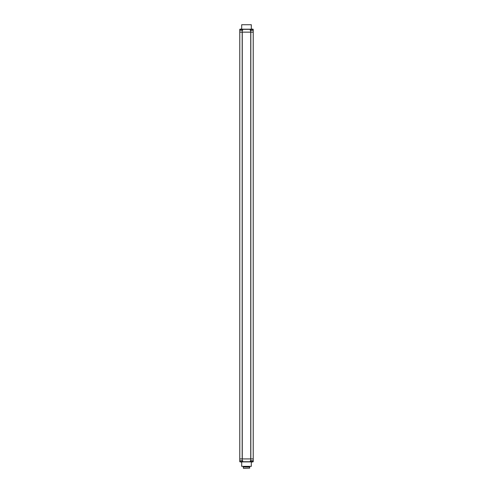 <?xml version="1.0" encoding="UTF-8"?>
<svg xmlns="http://www.w3.org/2000/svg" width="493" height="493" viewBox="0 0 493 493"><rect width="100%" height="100%" fill="white"/><g stroke="black" fill="none" stroke-linecap="round" stroke-linejoin="round"><path stroke-width="0.74" d="M250.764 458.928L250.764 460.85L250.419 460.85L253.229 460.93L253.229 458.928L239.771 458.928L239.771 460.776L242.655 460.85L242.655 461.738L242.001 461.738M241.311 461.812L240.923 461.812M240.331 461.812L239.771 461.738L239.851 460.85M251.097 461.812L242.655 461.738M253.229 460.93L253.229 461.738L252.669 461.812M252.077 461.812L251.689 461.812M251.307 461.941L251.307 466.353L241.693 466.353L241.693 461.941M241.693 466.353L251.307 466.353M240.159 461.682L240.159 461.682A1.35 1.35 0 0 1 239.771 460.85L242.735 460.776L242.735 461.738L250.265 461.738L250.419 460.776M240.233 461.738L239.771 461.738L239.851 461.195M250.265 461.812L250.265 460.93M253.229 460.776L250.771 460.776L250.771 458.928M253.149 461.195L253.229 461.738L252.767 461.738M250.931 461.67L250.931 461.67A1.337 1.337 0 0 0 251.689 462.058L251.689 461.67A1.35 0.949 180 0 0 252.077 461.67A1.35 0.949 180 0 1 251.689 461.67M250.536 460.85A1.35 1.35 0 0 0 250.925 461.682M253.229 460.85A1.35 1.35 0 0 1 252.841 461.682L252.841 461.682M252.835 461.67A1.337 1.337 0 0 1 252.077 462.058L252.077 461.67M242.464 460.85A1.35 1.35 0 0 1 242.075 461.682L242.075 461.682M240.923 461.67A1.35 0.949 180 0 0 241.311 461.67A1.35 0.949 180 0 1 240.923 461.67L240.923 462.058A1.337 1.337 0 0 1 240.165 461.67M242.069 461.67A1.337 1.337 0 0 1 241.311 462.058L241.311 461.67M243.517 468.35L249.674 468.159L243.517 468.35M243.517 466.427L243.326 467.007L249.674 467.007L249.674 468.159M243.326 467.007L243.326 468.159M243.517 466.809L249.674 467.007M249.483 466.427L249.483 466.809M242.846 466.427L250.154 466.427M253.229 458.928L253.229 32.15L250.771 32.15L250.345 29.34L250.999 29.34M250.771 32.15L239.771 32.15L239.771 29.34L240.233 29.34M250.727 458.928L250.727 32.15M242.273 458.928L242.273 32.15M239.771 458.928L239.771 32.15M253.149 29.266L252.669 29.266L253.229 29.34L253.229 30.301L250.265 30.301L250.265 29.266L251.097 29.266L250.345 29.34M252.077 29.266L251.689 29.266L252.077 29.266M242.926 29.266L250.265 29.34L242.735 29.34L242.71 30.227M239.851 29.266L240.331 29.266L239.771 29.34L239.851 29.882M240.923 29.266L241.311 29.266L240.923 29.266M241.903 29.266L251.097 29.266M241.693 29.136L241.693 24.724L251.307 24.724L251.307 29.136M251.307 24.724L241.693 24.724M240.923 29.407A1.35 0.949 0 0 1 241.311 29.407A1.35 0.949 0 0 0 240.923 29.407L240.923 29.025A1.337 1.337 0 0 0 240.165 29.407L240.165 29.407A1.35 1.35 0 0 0 239.771 30.227L242.581 30.227L239.851 30.147M250.764 30.227L253.149 30.227M253.229 32.15L253.229 30.301M242.001 29.34L242.735 29.266L242.735 30.147L242.236 30.227L242.236 32.15M239.771 30.147L242.229 30.301L242.229 32.15M242.464 30.227A1.35 1.35 0 0 0 242.075 29.395L242.075 29.395A1.337 1.337 0 0 0 241.311 29.025L241.311 29.407M252.077 29.407L252.077 29.025A1.337 1.337 0 0 1 252.835 29.407L252.841 29.395A1.35 1.35 0 0 1 253.229 30.227L250.536 30.227A1.35 1.35 0 0 1 250.925 29.395L250.925 29.395A1.337 1.337 0 0 1 251.689 29.025L251.689 29.407A1.35 0.949 0 0 1 252.077 29.407A1.35 0.949 0 0 0 251.689 29.407M251.214 461.892L241.786 461.892M239.771 460.776L242.229 460.776L242.229 458.928M241.311 461.738L240.923 461.738M242.236 458.928L242.236 460.776L242.735 460.776M252.077 461.738L251.689 461.738M250.999 461.738L250.345 461.738M250.814 458.928L250.814 32.15M242.186 458.928L242.186 32.15M241.786 29.186L251.214 29.186M252.767 29.34L253.149 29.34L253.149 29.882M251.689 29.34L252.077 29.34M250.764 32.15L250.764 30.301L250.265 30.301M240.923 29.34L241.311 29.34M250.764 460.85L253.149 460.85M242.236 30.227L239.851 30.227"/></g></svg>
